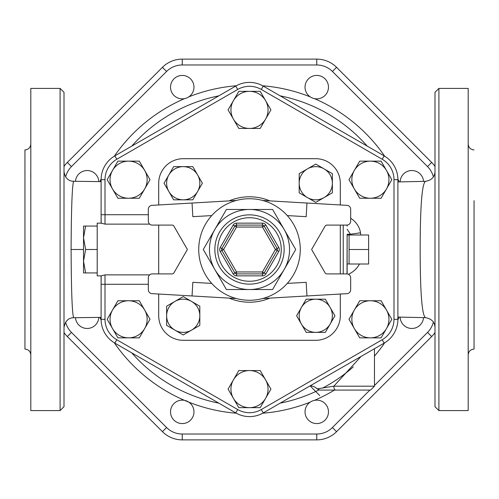 <?xml version="1.0" encoding="UTF-8"?>
<svg xmlns="http://www.w3.org/2000/svg" width="499" height="499" viewBox="0 0 499 499"><rect width="100%" height="100%" fill="white"/><g stroke="black" fill="none" stroke-linecap="round" stroke-linejoin="round"><path stroke-width="0.75" d="M434.997 171.587C434.748 177.051 431.56 180.301 425.429 181.343C421.967 183.919 420.214 206.636 420.158 249.5C420.208 292.364 421.967 315.081 425.429 317.657C431.554 318.749 434.741 321.998 434.997 327.413M434.997 92.315L434.997 406.685L438.902 410.59L438.902 88.41L434.997 92.315M73.69 317.732L73.652 317.738C72.155 313.796 71.301 291.054 71.101 249.5C71.307 207.952 72.155 185.21 73.652 181.268C68.176 181.112 64.964 177.856 64.003 171.506M60.098 410.59L64.003 406.685L64.003 92.315L60.098 88.41L60.098 410.59L30.807 410.59L30.807 88.41L60.098 88.41M30.807 354.939C30.458 351.383 28.505 349.431 24.95 349.082L24.95 149.918C28.505 149.569 30.458 147.617 30.807 144.061M30.807 171.244L30.807 178.773M30.763 177.376L30.738 174.669M30.763 173.596L30.801 172.111M30.807 320.165L30.807 327.637M30.763 325.404L30.738 324.331M438.902 410.59L468.193 410.59L468.193 88.41L438.902 88.41M468.193 320.165L468.193 327.743M468.193 171.244L468.193 178.835M474.05 200.685L474.05 349.082L474.05 200.685M468.237 325.51L468.262 324.35M468.274 323.364L468.262 322.46M75.468 317.707A11.714 11.714 0 0 0 87.294 328.467A11.714 11.714 0 0 0 98.839 317.401M98.839 181.599A11.714 11.714 0 0 0 87.144 170.533A11.714 11.714 0 0 0 75.468 181.293M184.536 98.634A11.714 11.714 0 0 0 190.531 78.861A11.714 11.714 0 0 0 171.038 83.745A11.714 11.714 0 0 0 184.536 98.634A164.258 164.258 0 0 0 114.302 156.206M314.139 98.565A11.714 11.714 0 0 1 310.247 96.887A11.714 11.714 0 0 0 328.467 87.144A11.714 11.714 0 0 0 311.226 76.809A11.714 11.714 0 0 0 310.247 96.887A164.258 164.258 0 0 0 262.699 85.772M423.539 181.38A11.714 11.714 0 0 0 411.613 170.533A11.714 11.714 0 0 0 400.148 181.873M400.148 317.127A11.714 11.714 0 0 0 411.856 328.467A11.714 11.714 0 0 0 423.539 317.62M314.464 400.366A11.714 11.714 0 0 0 308.469 420.139A11.714 11.714 0 0 0 327.962 415.255A11.714 11.714 0 0 0 314.464 400.366A164.258 164.258 0 0 0 334.449 390.087M114.302 342.794A164.258 164.258 0 0 0 184.536 400.366L188.753 402.113A11.714 11.714 0 0 0 170.533 411.856A11.714 11.714 0 0 0 187.774 422.191A11.714 11.714 0 0 0 188.753 402.113A164.258 164.258 0 0 0 236.301 413.228M64.003 332.552A28.019 28.019 0 0 0 67.328 336.563L162.437 431.672A28.019 28.019 0 0 0 182.247 439.881L316.753 439.881A28.019 28.019 0 0 0 336.563 431.672L431.672 336.563A28.019 28.019 0 0 0 434.997 332.552M65.631 176.908A22.162 22.162 0 0 1 71.469 166.579L166.579 71.469A22.162 22.162 0 0 1 182.247 64.976L316.753 64.976A22.162 22.162 0 0 1 332.421 71.469L336.563 67.328L431.672 162.437L336.563 67.328A28.019 28.019 0 0 0 316.753 59.119L182.247 59.119A28.019 28.019 0 0 0 162.437 67.328L67.328 162.437A28.019 28.019 0 0 0 64.003 166.448M370.564 390.087L335.727 390.087L370.564 390.087L374.468 386.182L333.831 386.182L317.096 388.877L319.921 390.087L335.727 390.087A3.905 1.902 -90 0 1 333.831 386.182L361.045 356.454M319.79 395.62L310.116 385.858A9.762 9.762 0 0 1 317.096 388.877M323.97 377.862L323.196 378.304M434.997 166.448A28.019 28.019 0 0 0 431.672 162.437L427.531 166.579A22.162 22.162 0 0 1 433.382 176.964M166.579 71.469L162.437 67.328L67.328 162.437L71.469 166.579M116.797 159.268L114.845 155.888A27.489 27.489 0 0 0 101.104 179.696L101.104 223.14L105.008 224.12L105.008 179.696A23.584 23.584 0 0 1 116.797 159.268L237.705 89.464A23.584 23.584 0 0 1 261.295 89.464L382.203 159.268A23.584 23.584 0 0 1 393.992 179.696L393.992 319.304A23.584 23.584 0 0 1 382.203 339.732L261.295 409.536A23.584 23.584 0 0 1 237.705 409.536L116.797 339.732A23.584 23.584 0 0 1 105.008 319.304L105.008 274.88L101.104 275.841L101.104 319.304A27.489 27.489 0 0 0 114.845 343.112L235.753 412.923A27.489 27.489 0 0 0 263.247 412.923L384.155 343.112A27.489 27.489 0 0 0 397.896 319.304L397.896 179.696A27.489 27.489 0 0 0 384.155 155.888L263.247 86.078A27.489 27.489 0 0 0 235.753 86.078L114.845 155.888A27.489 27.489 0 0 0 101.104 179.696L105.008 179.696M83.526 261.214L85.622 272.934L83.526 272.934L83.526 237.786L85.622 249.5L83.526 261.214M83.526 226.066L85.622 226.066L83.526 237.786L83.526 226.066M85.622 249.5L97.199 249.5L97.199 226.066L85.622 226.066M97.199 249.5L97.199 272.934L85.622 272.934M148.334 284.28L101.104 284.28L101.178 275.86L97.199 275.86L97.199 272.934M97.199 226.066L97.199 223.14L101.178 223.14L101.104 214.72L148.334 214.72M349.082 249.5L368.611 249.5L368.611 264.008L349.082 264.008L349.082 234.992L368.611 234.992L368.611 249.5M347.005 273.914L347.129 235.054L349.082 234.992M128.592 198.246L117.883 198.246L112.531 188.971A18.55 18.55 0 0 0 144.66 188.971L139.302 198.246L128.592 198.246M107.173 179.696L112.531 170.421A18.55 18.55 0 0 0 112.531 188.971L107.173 179.696M117.883 161.146L128.592 161.146A18.55 18.55 0 0 0 112.531 170.421L117.883 161.146M144.66 170.421L150.012 179.696L144.66 188.971A18.55 18.55 0 0 0 128.592 161.146L139.302 161.146L144.66 170.421M233.438 119.161L228.08 109.886L233.438 100.611A18.55 18.55 0 0 0 249.5 128.436L238.79 128.436L233.438 119.161M238.79 91.336L249.5 91.336A18.55 18.55 0 0 0 233.438 100.611L238.79 91.336M260.21 91.336L265.562 100.611A18.55 18.55 0 0 0 249.5 91.336L260.21 91.336M265.562 119.161L260.21 128.436L249.5 128.436A18.55 18.55 0 0 0 265.562 100.611L270.92 109.886L265.562 119.161M354.34 170.421L359.698 161.146L370.408 161.146A18.55 18.55 0 0 0 354.34 188.971L348.988 179.696L354.34 170.421M381.117 161.146L386.469 170.421A18.55 18.55 0 0 0 370.408 161.146L381.117 161.146M391.827 179.696L386.469 188.971A18.55 18.55 0 0 0 386.469 170.421L391.827 179.696M370.408 198.246L359.698 198.246L354.34 188.971A18.55 18.55 0 0 0 386.469 188.971L381.117 198.246L370.408 198.246M370.408 300.754L381.117 300.754L386.469 310.029A18.55 18.55 0 0 0 354.34 310.029L359.698 300.754L370.408 300.754M391.827 319.304L386.469 328.579A18.55 18.55 0 0 0 386.469 310.029L391.827 319.304M381.117 337.854L370.408 337.854A18.55 18.55 0 0 0 386.469 328.579L381.117 337.854M354.34 328.579L348.988 319.304L354.34 310.029A18.55 18.55 0 0 0 370.408 337.854L359.698 337.854L354.34 328.579M265.562 379.839L270.92 389.114L265.562 398.389A18.55 18.55 0 0 0 249.5 370.564L260.21 370.564L265.562 379.839M260.21 407.664L249.5 407.664A18.55 18.55 0 0 0 265.562 398.389L260.21 407.664M238.79 407.664L233.438 398.389A18.55 18.55 0 0 0 249.5 407.664L238.79 407.664M233.438 379.839L238.79 370.564L249.5 370.564A18.55 18.55 0 0 0 233.438 398.389L228.08 389.114L233.438 379.839M144.66 328.579L139.302 337.854L128.592 337.854A18.55 18.55 0 0 0 144.66 310.029L150.012 319.304L144.66 328.579M117.883 337.854L112.531 328.579A18.55 18.55 0 0 0 128.592 337.854L117.883 337.854M107.173 319.304L112.531 310.029A18.55 18.55 0 0 0 112.531 328.579L107.173 319.304M128.592 300.754L139.302 300.754L144.66 310.029A18.55 18.55 0 0 0 112.531 310.029L117.883 300.754L128.592 300.754M347.129 272.934L347.129 235.054M237.705 409.536L235.753 412.923A27.489 27.489 0 0 0 263.247 412.923L261.295 409.536M382.203 339.732L384.155 343.112A27.489 27.489 0 0 0 397.896 319.304L393.992 319.304M393.992 179.696L397.896 179.696A27.489 27.489 0 0 0 384.155 155.888L382.203 159.268M261.295 89.464L263.247 86.078A27.489 27.489 0 0 0 235.753 86.078L237.705 89.464M183.227 158.701L315.773 158.701L183.227 158.701A24.52 24.52 0 0 0 158.701 183.227L158.701 204.964L158.701 183.227M158.701 315.773L158.701 294.036L158.701 315.773A24.52 24.52 0 0 0 183.227 340.299L315.773 340.299L183.227 340.299M158.701 273.907L158.701 225.093L158.701 273.907M340.299 183.227L340.299 204.964L340.299 183.227A24.52 24.52 0 0 0 315.773 158.701M340.299 225.093L340.299 273.907L340.299 225.093M340.299 294.036L340.299 315.773L340.299 294.036M360.789 234.992L360.49 232.79L350.423 234.256L350.529 234.992M347.129 229.222L350.423 234.256L347.129 234.256M173.646 199.825L168.855 191.522A16.598 16.598 0 0 0 183.227 199.825L173.646 199.825M197.598 191.522L192.807 199.825L183.227 199.825A16.598 16.598 0 0 0 197.598 174.931L202.388 183.227L197.598 191.522M164.059 183.227L168.855 174.931A16.598 16.598 0 0 0 168.855 191.522L164.059 183.227M183.227 166.629L192.807 166.629L197.598 174.931A16.598 16.598 0 0 0 168.855 174.931L173.646 166.629L183.227 166.629M299.175 173.646L307.478 168.855A16.598 16.598 0 0 0 299.175 183.227L299.175 173.646M307.478 197.598L299.175 192.807L299.175 183.227A16.598 16.598 0 0 0 324.069 197.598L315.773 202.388L307.478 197.598M315.773 164.059L324.069 168.855A16.598 16.598 0 0 0 307.478 168.855L315.773 164.059M332.371 183.227L332.371 192.807L324.069 197.598A16.598 16.598 0 0 0 324.069 168.855L332.371 173.646L332.371 183.227M325.354 299.175L330.145 307.478A16.598 16.598 0 0 0 315.773 299.175L325.354 299.175M301.402 307.478L306.193 299.175L315.773 299.175A16.598 16.598 0 0 0 301.402 324.069L296.612 315.773L301.402 307.478M334.941 315.773L330.145 324.069A16.598 16.598 0 0 0 330.145 307.478L334.941 315.773M315.773 332.371L306.193 332.371L301.402 324.069A16.598 16.598 0 0 0 330.145 324.069L325.354 332.371L315.773 332.371M199.825 325.354L191.522 330.145A16.598 16.598 0 0 0 199.825 315.773L199.825 325.354M191.522 301.402L199.825 306.193L199.825 315.773A16.598 16.598 0 0 0 174.931 301.402L183.227 296.612L191.522 301.402M183.227 334.941L174.931 330.145A16.598 16.598 0 0 0 191.522 330.145L183.227 334.941M166.629 315.773L166.629 306.193L174.931 301.402A16.598 16.598 0 0 0 174.931 330.145L166.629 325.354L166.629 315.773M198.733 249.5A50.767 50.767 0 0 0 274.887 293.468A50.767 50.767 0 0 0 274.887 205.532A50.767 50.767 0 0 0 198.733 249.5M226.39 209.474L272.61 209.474L284.168 229.484A40.026 40.026 0 0 0 214.832 229.484L226.39 209.474L203.28 249.5L226.39 289.526L214.832 269.516A40.026 40.026 0 0 0 249.5 289.526L226.39 289.526M272.61 289.526L249.5 289.526A40.026 40.026 0 0 0 284.168 269.516L272.61 289.526M295.72 249.5L284.168 269.516A40.026 40.026 0 0 0 284.168 229.484L295.72 249.5M234.842 226.066A1.952 1.952 0 0 1 236.538 225.093L262.462 225.093A1.952 1.952 0 0 1 264.158 226.066L277.12 248.521A1.952 1.952 0 0 1 277.12 250.479L264.158 272.934A1.952 1.952 0 0 1 262.462 273.907L236.538 273.907A1.952 1.952 0 0 1 234.842 272.934L221.88 250.479A1.952 1.952 0 0 1 221.88 248.521L234.842 226.066L236.538 227.045L236.538 225.093A1.952 1.952 0 0 0 234.842 226.066L233.152 225.093L220.19 247.548L221.88 248.521A1.952 1.952 0 0 0 221.88 250.479L223.571 249.5L221.88 248.521M262.462 225.093L262.462 227.045L265.848 225.093A3.905 3.905 0 0 0 262.462 223.14L262.462 225.093M277.12 248.521L275.429 249.5L278.81 251.452A3.905 3.905 0 0 0 278.81 247.548L277.12 248.521M264.158 272.934L262.462 271.955L262.462 275.86A3.905 3.905 0 0 0 265.848 273.907L264.158 272.934M236.538 273.907L236.538 271.955L234.842 272.934A1.952 1.952 0 0 0 236.538 273.907L236.538 275.86L262.462 275.86M214.832 229.484A40.026 40.026 0 0 0 214.832 269.516L203.28 249.5L214.832 229.484M287.281 283.413L306.168 282.322L306.954 295.963L346.986 293.649A3.905 3.905 0 0 0 350.666 289.751L350.666 277.812A3.905 3.905 0 0 0 346.761 273.907L326.833 273.907A1.952 1.952 0 0 1 325.142 272.934L311.613 249.5L325.142 226.066A1.952 1.952 0 0 1 326.833 225.093L346.761 225.093A3.905 3.905 0 0 0 350.666 221.188L350.666 209.249A3.905 3.905 0 0 0 346.986 205.351L262.674 200.473M262.674 298.527L306.954 295.963M287.281 215.587L306.168 216.678L306.954 203.037M236.326 298.527L152.014 293.649A3.905 3.905 0 0 1 148.334 289.751L148.334 277.812A3.905 3.905 0 0 1 152.239 273.907L172.167 273.907A1.952 1.952 0 0 0 173.858 272.934L187.387 249.5L173.858 226.066A1.952 1.952 0 0 0 172.167 225.093L152.239 225.093A3.905 3.905 0 0 1 148.334 221.188L148.334 209.249A3.905 3.905 0 0 1 152.014 205.351L192.046 203.037L192.832 216.678L211.719 215.587M211.719 283.413L192.832 282.322L192.046 295.963M236.326 200.473L192.046 203.037M315.773 340.299A24.52 24.52 0 0 0 340.299 315.773M71.101 249.5L83.526 249.5M332.421 71.469L427.531 166.579M369.865 390.087L332.421 427.531A22.162 22.162 0 0 1 316.753 434.024L182.247 434.024A22.162 22.162 0 0 1 166.579 427.531L71.469 332.421A22.162 22.162 0 0 1 65.631 322.098M433.382 322.036A22.162 22.162 0 0 1 427.531 332.421L374.468 385.484M101.11 179.066A164.258 164.258 0 0 0 99.925 181.611M236.301 85.772A164.258 164.258 0 0 0 188.753 96.887M399.2 181.898A164.258 164.258 0 0 0 397.89 179.066M384.698 156.206A164.258 164.258 0 0 0 314.464 98.634M374.468 356.105A164.258 164.258 0 0 0 384.698 342.794M397.89 319.934A164.258 164.258 0 0 0 399.2 317.102M262.699 413.228A164.258 164.258 0 0 0 310.247 402.113M99.925 317.389A164.258 164.258 0 0 0 101.11 319.934M131.761 146.12A156.68 156.68 0 0 1 218.836 95.845M280.164 95.845A156.68 156.68 0 0 1 367.239 146.12M353.336 366.834A156.68 156.68 0 0 1 322.579 388.097M318.93 389.962A156.68 156.68 0 0 1 280.164 403.155M218.836 403.155A156.68 156.68 0 0 1 131.761 352.88M316.753 59.119L316.753 64.976M182.247 59.119L182.247 64.976M67.328 336.563L71.469 332.421M162.437 431.672L166.579 427.531M182.247 439.881L182.247 434.024M316.753 439.881L316.753 434.024M336.563 431.672L332.421 427.531M431.672 336.563L427.531 332.421M343.225 225.093L343.225 273.907M101.104 319.304L105.008 319.304M114.845 343.112L116.797 339.732M105.008 224.12L149.663 224.12M149.663 274.88L105.008 274.88M348.439 274.288A24.8 21.476 0 0 0 359.43 264.008M360.49 232.79A24.8 21.476 0 0 0 350.666 218.231M236.538 225.093L236.538 223.14A3.905 3.905 0 0 0 233.152 225.093M220.19 247.548A3.905 3.905 0 0 0 220.19 251.452L221.88 250.479M220.19 251.452L233.152 273.907L234.842 272.934M233.152 273.907A3.905 3.905 0 0 0 236.538 275.86M265.848 273.907L278.81 251.452M278.81 247.548L265.848 225.093M262.462 223.14L236.538 223.14M281.268 249.5A31.768 31.768 0 0 1 233.613 277.014A31.768 31.768 0 0 1 233.613 221.986A31.768 31.768 0 0 1 281.268 249.5M262.462 227.045L275.429 249.5L262.462 271.955L236.538 271.955L223.571 249.5L236.538 227.045L262.462 227.045M284.143 249.5A34.643 34.643 0 0 0 232.178 219.498A34.643 34.643 0 0 0 232.178 279.502A34.643 34.643 0 0 0 284.143 249.5M229.091 298.109A52.719 52.719 0 0 0 269.909 298.109M269.909 200.891A52.719 52.719 0 0 0 229.091 200.891M425.391 317.657L397.896 317.071M425.385 181.343L397.896 181.929M101.104 317.37L73.652 317.732C68.413 317.788 65.194 321.044 64.003 327.506M101.104 181.63L73.652 181.268M474.05 149.918C470.495 149.569 468.542 147.617 468.193 144.061M474.05 349.082C470.495 349.431 468.542 351.383 468.193 354.939M374.468 386.182L374.468 348.707M347.129 263.946L349.082 264.008M347.005 225.086L347.129 226.066"/></g></svg>

